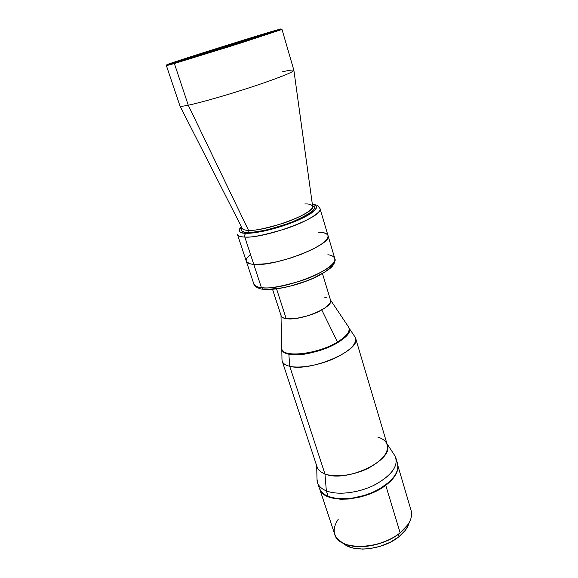 <?xml version="1.0" encoding="UTF-8"?>
<svg xmlns="http://www.w3.org/2000/svg" width="578" height="578" viewBox="0 0 578 578"><rect width="100%" height="100%" fill="white"/><g stroke="black" fill="none" stroke-linecap="round" stroke-linejoin="round"><path stroke-width="0.87" d="M203.254 53.841L245.014 40.756L203.254 53.841M281.789 349.054L281.985 349.639C283.437 358.786 318.377 354.697 337.682 342.617L337.494 341.988C318.175 354.061 283.234 358.165 281.789 349.054L281.58 347.472M281.009 315.415L281.594 348.079C280.836 358.223 317.257 354.654 337.494 341.988L321.758 309.924C306.86 318.68 280.532 321.903 281.002 315.198M324.757 297.251L326.223 297.482M330.486 300.061L330.587 301.673L329.727 303.544L325.233 307.749L317.625 312.026L308.096 315.675L298.197 318.081L289.556 318.868L283.552 317.929L281.826 316.867L281.11 315.74C281.602 317.185 283.285 318.138 286.161 318.608L276.566 288.87L286.161 318.608C299.859 321.44 334.2 307.099 330.551 300.257L322.495 273.64M281.045 315.465L281.009 314.656M330.334 299.744C331.562 302.46 328.709 305.856 321.758 309.924L337.494 341.988C346.865 336.136 350.571 331.165 348.613 327.076L330.45 299.924M337.682 342.617C346.287 337.277 350.124 332.61 349.191 328.593L349.004 327.986C349.936 331.989 346.099 336.656 337.494 341.988L337.682 342.617L340.153 341.056L345.94 336.338L348.96 331.916L349.184 328.586L348.96 331.916L347.27 334.814L342.364 339.474L334.98 344.141L337.682 342.617M281.797 349.076L281.992 360.058C282.281 363.035 284.853 365.115 289.723 366.293L288.856 354.119L285.279 352.948L282.216 350.217L285.279 352.948L288.856 354.119L296.218 354.733L302.193 354.35L308.739 353.339L319.027 350.723L328.99 347.031L334.98 344.141L322.43 349.596L308.739 353.339L299.115 354.625L288.856 354.119C284.81 353.223 282.49 351.634 281.898 349.35M316.672 465.724L317.04 480.188C317.416 484.863 320.515 488.424 326.346 490.867L324.952 473.938C345.789 483.259 394.268 460.204 387.296 444.879L355.593 338.224C361.647 349.979 310.278 372.232 289.723 366.293C285.539 365.296 283.039 363.605 282.223 361.221L317.055 466.894C318.095 469.957 320.725 472.305 324.952 473.938L289.723 366.293L324.952 473.938C319.757 471.894 316.99 468.845 316.65 464.799M317.539 482.724L319.331 488.143C320.53 491.676 323.47 494.428 328.159 496.394L326.346 490.867C321.657 488.937 318.724 486.221 317.539 482.724L317.019 479.249M397.548 463.607L397.989 466.692L397.202 471.077L394.853 475.68L391.017 480.325L385.815 484.805L379.457 488.937L372.189 492.528L364.335 495.418L352.197 498.171L344.38 498.843L337.176 498.554L330.883 497.333L325.754 495.245L321.953 492.391L319.62 488.916M377.73 437.055C381.899 438.312 384.804 440.27 386.436 442.929C389.926 450.948 384.081 459.286 368.88 467.927C354.415 475.362 335.247 477.898 324.952 473.938L326.346 490.867C337.884 495.592 359.444 492.897 375.621 484.436C392.585 474.589 399.008 465.037 394.904 455.789L395.944 458.152C397.628 467.616 390.071 476.771 373.28 485.599C357.37 493.2 337.321 495.339 326.346 490.867L328.159 496.394C339.142 500.945 359.155 498.857 375.021 491.242C391.761 482.392 399.275 473.187 397.556 463.628L395.944 458.152M349.083 328.297C355.412 338.527 307.915 359.22 288.856 354.119L289.723 366.293C299.78 368.67 319.193 365.325 334.467 358.411C350.6 350.506 357.486 343.411 355.123 337.14L349.011 328.015M328.506 496.545L327.495 496.105L328.506 496.545C346.063 504.832 386.87 491.56 395.403 474.827L390.851 480.614L382.672 487.167L375.873 491.018L364.386 495.584L356.351 497.629L344.596 498.987L337.451 498.698L328.506 496.545M336.707 498.503L348.382 498.655L356.315 497.521L364.357 495.476L372.145 492.608L379.349 489.046L389.204 482.052C377.29 493.207 352.855 500.866 336.707 498.503M174.375 63.515L229.95 46.435L282.006 29.449L240.159 43.213L166.421 65.668L174.375 63.515L188.262 105.203L174.375 63.515L174.664 62.576L174.375 63.515M269.745 32.093L280.655 28.965L277.259 30.323L257.333 36.84L166.898 64.678L194.049 55.654L269.745 32.093L280.908 28.914L277.715 30.164L236.655 43.422L181.124 60.632L168.841 63.912L269.745 32.093M279.781 29.962L282.006 29.449C281.609 28.958 280.503 29.095 278.683 29.861L174.672 62.569C169.354 63.855 166.601 64.888 166.421 65.668L179.982 105.998L242.204 228.353C243.201 229.726 245.31 230.391 248.518 230.355L247.911 232.435C242.652 232.616 240.665 231.077 241.944 227.833L241.25 229.885L242.211 231.265L244.523 232.11L252.369 232.291L264.955 230.333L280.409 226.229L294.845 220.991L305.632 215.825L309.808 213.231L312.792 210.775L314.302 208.629L314.244 206.931L312.546 205.71C318.753 207.856 311.398 213.528 290.481 222.732C268.365 230.051 254.176 233.288 247.911 232.435L248.518 230.355L188.262 105.203C182.908 106.309 180.148 106.569 179.982 105.984C180.192 106.562 182.951 106.301 188.262 105.203L248.518 230.355C253.54 230.99 265.035 228.642 283.01 223.296C301.21 217.314 314.244 209.012 312.626 206.288C311.542 204.489 308.927 203.716 304.772 203.983M312.38 204.489C319.699 204.814 318.623 211.649 295.286 221.381C271.819 230.81 251.784 233.7 246.177 233.252C244.855 234.068 244.393 235.325 244.797 237.038C250.693 237.89 264.327 235.13 285.713 228.765C307.351 221.598 322.278 211.721 320.01 208.571C325.197 215.984 266.212 238.584 244.797 237.038C240.441 236.879 237.984 236.012 237.442 234.444C238.504 236.185 240.961 237.052 244.797 237.038L253.778 264.392L244.797 237.038C244.393 235.325 244.855 234.068 246.177 233.252C239.502 233.519 237.905 231.352 241.387 226.742L239.798 228.563L239.184 230.535L240.181 232.002L242.608 232.898L246.177 233.252L256.957 232.378L264.197 231.041L280.568 226.692L295.849 221.143L307.265 215.673L311.665 212.928L314.808 210.334L316.39 208.066L316.311 206.281L314.656 205.06L312.38 204.489M268.626 32.447L279.608 29.362L239.35 42.555L176.052 62.113L260.924 35.663L279.499 29.362L257.622 35.778L168.343 64.23C167.129 64.035 240.007 40.966 268.626 32.447L268.813 33.098L268.626 32.447M242.204 228.353C242.767 229.596 244.87 230.261 248.518 230.355C266.675 231.417 316.231 212.632 312.626 206.288L293.884 70.285C294.578 71.571 278.105 78.24 253.561 86.368C229.069 94.496 200.992 102.559 188.262 105.203C200.971 102.566 228.967 94.525 253.431 86.411C277.953 78.29 294.469 71.621 293.891 70.299L282.006 29.449M327.863 254.761C331.418 255.1 333.73 256.343 334.799 258.489C337.299 262.528 323.037 273.459 301.853 280.576C280.872 286.746 267.383 289.079 261.393 287.598C257.535 287.324 254.999 286.081 253.793 283.87L246.293 261.191C246.9 262.961 249.4 264.03 253.778 264.392C275.316 267 333.484 244.111 328.008 235.571L327.979 237.211L326.527 239.74L321.404 244.191L313.081 249.067L302.272 253.908L289.997 258.25L277.454 261.653L265.873 263.792L253.778 264.392C249.4 264.03 246.9 262.961 246.286 261.177L237.442 234.444M282.1 71.867C289.499 70.162 293.429 69.635 293.884 70.285M262.947 289.224C260.888 289.173 258.532 288.343 255.888 286.746C252.918 283.487 254.219 284.333 253.793 283.87C254.465 285.828 257 287.071 261.393 287.598L263.554 289.296L261.393 287.598L253.778 264.392L249.703 263.713L246.459 261.581M269.167 289.267L282.375 287.822L290.3 286.088L306.289 281.06L313.341 278.148L324.352 272.289L328.542 269.225L331.49 266.248M312.344 204.236C318.319 205.616 316.534 204.171 320.01 208.571L328.008 235.571C327.256 233.447 324.099 232.32 318.536 232.19L320.906 232.32M322.979 232.594L326.129 233.577L327.834 235.13M246.17 260.613L246.763 258.344L250.44 254.306M334.799 258.489L328.008 235.571C333.484 244.111 275.316 267 253.778 264.392L261.393 287.598C283.039 291.095 340.514 267.968 334.799 258.489C334.994 261.653 334.257 264.081 332.574 265.786C331.714 267.65 326.671 271.176 317.43 276.356C300.726 284.716 275.764 290.705 263.59 289.296M264.442 289.058L263.554 289.296M399.066 536.615L398.358 534.274L399.066 536.615L390.403 542.178L380.216 546.326L369.479 548.667L362.529 549.1L353.144 548.045L347.949 546.261L343.368 543.306C353.158 553.153 383.445 549.75 399.066 536.615C404.578 532.128 407.931 527.49 409.123 522.693L408.068 525.749L405.409 530.199L399.066 536.615M349.105 545.343C363.389 549.454 386.754 543.891 399.853 533.133L400.135 532.779C385.837 544.592 359.588 550.003 345.528 544.23C333.383 538.573 330.992 530.192 338.347 519.087M385.743 485.282C365.245 501.458 325.465 503.835 320.176 490.036L322.184 492.817L325.963 495.657L334.077 498.467L340.825 499.226L348.339 499.038L360.34 496.979L368.323 494.501L375.888 491.257L385.743 485.282L393.011 478.512L396.096 473.881L397.556 469.892C396.356 475.073 392.419 480.202 385.743 485.282L400.135 532.779L385.743 485.282M319.836 489.378L334.756 534.39C338.361 550.697 379.443 550.335 400.135 532.779C409.296 525.106 412.952 517.664 411.103 510.461L397.967 466.005M407.873 524.694L399.853 533.133L405.575 527.642M404.766 528.567L399.853 533.133L393.806 537.287L386.877 540.849L379.363 543.66L371.575 545.596L363.865 546.571L356.561 546.557L349.965 545.56M394.904 455.789L386.942 443.702M281.118 315.747L272.541 289.296"/></g></svg>
